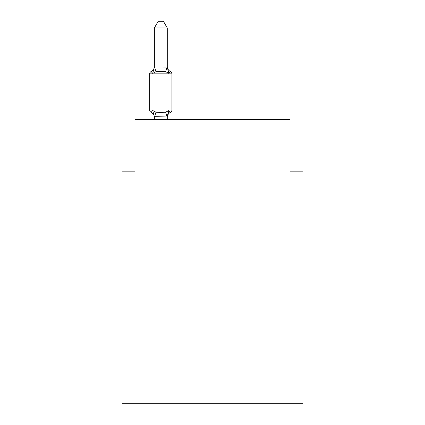 <?xml version="1.0" encoding="UTF-8"?>
<svg xmlns="http://www.w3.org/2000/svg" width="425" height="425" viewBox="0 0 425 425"><rect width="100%" height="100%" fill="white"/><g stroke="black" fill="none" stroke-linecap="round" stroke-linejoin="round"><path stroke-width="0.64" d="M302.956 403.75L302.956 171.148L290.036 171.148L290.036 119.457L134.964 119.457L134.964 171.148L122.044 171.148L122.044 403.75L302.956 403.75M154.349 117.465A5.684 5.684 0 0 0 151.151 112.349A2.582 2.582 0 0 1 149.696 110.027A2.582 2.582 0 0 0 151.151 112.349A2.582 2.582 0 0 1 149.696 110.027A2.582 2.582 0 0 0 151.151 112.349A2.582 2.582 0 0 1 149.696 110.027A2.582 2.582 0 0 0 151.151 112.349L152.734 110.532L151.151 112.349A2.582 2.582 0 0 1 149.696 110.027A2.582 2.582 0 0 0 151.151 112.349A2.582 2.582 0 0 1 149.696 110.027A2.582 2.582 0 0 0 151.151 112.349A2.582 2.582 0 0 1 149.696 110.027A2.582 2.582 0 0 0 151.151 112.349A2.582 2.582 0 0 1 149.696 110.027A2.582 2.582 0 0 0 151.151 112.349A2.582 2.582 0 0 1 149.696 110.027A2.582 2.582 0 0 0 151.151 112.349A2.582 2.582 0 0 1 149.696 110.027A2.582 2.582 0 0 0 151.151 112.349L152.734 110.532L151.151 112.349A2.582 2.582 0 0 1 149.696 110.027A2.582 2.582 0 0 0 151.151 112.349A2.582 2.582 0 0 1 149.696 110.027A2.582 2.582 0 0 0 151.151 112.349L152.734 110.532L151.151 112.349A2.582 2.582 0 0 1 149.696 110.027A2.582 2.582 0 0 0 151.151 112.349A2.582 2.582 0 0 1 149.696 110.027A2.582 2.582 0 0 0 151.151 112.349A2.582 2.582 0 0 1 149.696 110.027A2.582 2.582 0 0 0 151.151 112.349A2.582 2.582 0 0 1 149.696 110.027A2.582 2.582 0 0 0 151.151 112.349L152.734 110.532L151.151 112.349A2.582 2.582 0 0 1 149.696 110.027A2.582 2.582 0 0 0 151.151 112.349A2.582 2.582 0 0 1 149.696 110.027A2.582 2.582 0 0 0 151.151 112.349A2.582 2.582 0 0 1 149.696 110.027A2.582 2.582 0 0 0 151.151 112.349A2.582 2.582 0 0 1 149.696 110.027A2.582 2.582 0 0 0 151.151 112.349A2.582 2.582 0 0 1 149.696 110.027A2.582 2.582 0 0 0 151.151 112.349A2.582 2.582 0 0 1 149.696 110.027A2.582 2.582 0 0 0 151.151 112.349A2.582 2.582 0 0 1 149.696 110.027A2.582 2.582 0 0 0 151.151 112.349A2.582 2.582 0 0 1 149.696 110.027A2.582 2.582 0 0 0 151.151 112.349A2.582 2.582 0 0 1 149.696 110.027A2.582 2.582 0 0 0 151.151 112.349L152.734 110.532L151.151 112.349A2.582 2.582 0 0 1 149.696 110.027A2.582 2.582 0 0 0 151.151 112.349A2.582 2.582 0 0 1 149.696 110.027A2.582 2.582 0 0 0 151.151 112.349L152.734 110.532L151.151 112.349A2.582 2.582 0 0 1 149.696 110.027A2.582 2.582 0 0 0 151.151 112.349A2.582 2.582 0 0 1 149.696 110.027A2.582 2.582 0 0 0 151.151 112.349A2.582 2.582 0 0 1 149.696 110.027A2.582 2.582 0 0 0 151.151 112.349A2.582 2.582 0 0 1 149.696 110.027A2.582 2.582 0 0 0 151.151 112.349A2.582 2.582 0 0 1 149.696 110.027A2.582 2.582 0 0 0 151.151 112.349A2.582 2.582 0 0 1 149.696 110.027A2.582 2.582 0 0 0 151.151 112.349L152.734 110.532L151.151 112.349A2.582 2.582 0 0 1 149.696 110.027A2.582 2.582 0 0 0 151.151 112.349A2.582 2.582 0 0 1 149.696 110.027A2.582 2.582 0 0 0 151.151 112.349A2.582 2.582 0 0 1 149.696 110.027A2.582 2.582 0 0 0 151.151 112.349L152.734 110.532L151.151 112.349A2.582 2.582 0 0 1 149.696 110.027A2.582 2.582 0 0 0 151.151 112.349A2.582 2.582 0 0 1 149.696 110.027A2.582 2.582 0 0 0 151.151 112.349A2.582 2.582 0 0 1 149.696 110.027A2.582 2.582 0 0 0 151.151 112.349L152.734 110.532L151.151 112.349A2.582 2.582 0 0 1 149.696 110.027A2.582 2.582 0 0 0 151.151 112.349L152.734 110.532L151.151 112.349A2.582 2.582 0 0 1 149.696 110.027A2.582 2.582 0 0 0 151.151 112.349L152.734 110.532L151.151 112.349L152.734 110.532L151.151 112.349L152.734 110.532L151.151 112.349L152.734 110.532L151.151 112.349L152.734 110.532L151.151 112.349L152.734 110.532L151.151 112.349L152.734 110.532L151.151 112.349L152.734 110.532L151.151 112.349L152.734 110.532L151.151 112.349L152.734 110.532L151.151 112.349L152.734 110.532L151.151 112.349L152.734 110.532L151.151 112.349L152.734 110.532L151.151 112.349L152.734 110.532L151.151 112.349L152.734 110.532L151.151 112.349L152.734 110.532L155.964 112.195L160.809 112.455L165.66 112.195L168.89 110.532L170.473 112.349A2.582 2.582 0 0 0 171.923 110.027A2.582 2.582 0 0 1 170.473 112.349L169.734 111.998L170.473 112.349A2.582 2.582 0 0 0 171.923 110.027A2.582 2.582 0 0 1 170.473 112.349L169.734 111.998L170.473 112.349A2.582 2.582 0 0 0 171.923 110.027A2.582 2.582 0 0 1 170.473 112.349L169.734 111.998L170.473 112.349A2.582 2.582 0 0 0 171.923 110.027A2.582 2.582 0 0 1 170.473 112.349L169.734 111.998L170.473 112.349A2.582 2.582 0 0 0 171.923 110.027A2.582 2.582 0 0 1 170.473 112.349L169.734 111.998L170.473 112.349A2.582 2.582 0 0 0 171.923 110.027A2.582 2.582 0 0 1 170.473 112.349L169.734 111.998L170.473 112.349A2.582 2.582 0 0 0 171.923 110.027A2.582 2.582 0 0 1 170.473 112.349L169.734 111.998L170.473 112.349A2.582 2.582 0 0 0 171.923 110.027A2.582 2.582 0 0 1 170.473 112.349L169.734 111.998L170.473 112.349A2.582 2.582 0 0 0 171.923 110.027A2.582 2.582 0 0 1 170.473 112.349L169.734 111.998L170.473 112.349A2.582 2.582 0 0 0 171.923 110.027A2.582 2.582 0 0 1 170.473 112.349L169.734 111.998L170.473 112.349A2.582 2.582 0 0 0 171.923 110.027A2.582 2.582 0 0 1 170.473 112.349L169.734 111.998L170.473 112.349A2.582 2.582 0 0 0 171.923 110.027A2.582 2.582 0 0 1 170.473 112.349L169.734 111.998L170.473 112.349A2.582 2.582 0 0 0 171.923 110.027A2.582 2.582 0 0 1 170.473 112.349L169.734 111.998L170.473 112.349A2.582 2.582 0 0 0 171.923 110.027A2.582 2.582 0 0 1 170.473 112.349L169.734 111.998L170.473 112.349A2.582 2.582 0 0 0 171.923 110.027A2.582 2.582 0 0 1 170.473 112.349L169.734 111.998L170.473 112.349A2.582 2.582 0 0 0 171.923 110.027A2.582 2.582 0 0 1 170.473 112.349L169.734 111.998L170.473 112.349A2.582 2.582 0 0 0 171.923 110.027A2.582 2.582 0 0 1 170.473 112.349L169.734 111.998L170.473 112.349A2.582 2.582 0 0 0 171.923 110.027A2.582 2.582 0 0 1 170.473 112.349L169.734 111.998L170.473 112.349A2.582 2.582 0 0 0 171.923 110.027A2.582 2.582 0 0 1 170.473 112.349L169.734 111.998L170.473 112.349A2.582 2.582 0 0 0 171.923 110.027L171.923 73.844A2.582 2.582 0 0 0 170.473 71.522L168.89 73.339L170.473 71.522A2.582 2.582 0 0 1 171.923 73.844A2.582 2.582 0 0 0 170.473 71.522A2.582 2.582 0 0 1 171.923 73.844A2.582 2.582 0 0 0 170.473 71.522A2.582 2.582 0 0 1 171.923 73.844A2.582 2.582 0 0 0 170.473 71.522A2.582 2.582 0 0 1 171.923 73.844A2.582 2.582 0 0 0 170.473 71.522A2.582 2.582 0 0 1 171.923 73.844A2.582 2.582 0 0 0 170.473 71.522L168.89 73.339L170.473 71.522A2.582 2.582 0 0 1 171.923 73.844A2.582 2.582 0 0 0 170.473 71.522L168.89 73.339L170.473 71.522A2.582 2.582 0 0 1 171.923 73.844A2.582 2.582 0 0 0 170.473 71.522L168.89 73.339L170.473 71.522A2.582 2.582 0 0 1 171.923 73.844A2.582 2.582 0 0 0 170.473 71.522L168.89 73.339L170.473 71.522A2.582 2.582 0 0 1 171.923 73.844A2.582 2.582 0 0 0 170.473 71.522L168.89 73.339L170.473 71.522A2.582 2.582 0 0 1 171.923 73.844A2.582 2.582 0 0 0 170.473 71.522L168.89 73.339L170.473 71.522A2.582 2.582 0 0 1 171.923 73.844A2.582 2.582 0 0 0 170.473 71.522L168.89 73.339L170.473 71.522A2.582 2.582 0 0 1 171.923 73.844A2.582 2.582 0 0 0 170.473 71.522L168.89 73.339L170.473 71.522A2.582 2.582 0 0 1 171.923 73.844A2.582 2.582 0 0 0 170.473 71.522L168.89 73.339L170.473 71.522A2.582 2.582 0 0 1 171.923 73.844A2.582 2.582 0 0 0 170.473 71.522L168.89 73.339L170.473 71.522A2.582 2.582 0 0 1 171.923 73.844A2.582 2.582 0 0 0 170.473 71.522L168.89 73.339L170.473 71.522A2.582 2.582 0 0 1 171.923 73.844A2.582 2.582 0 0 0 170.473 71.522L168.89 73.339L170.473 71.522A2.582 2.582 0 0 1 171.923 73.844A2.582 2.582 0 0 0 170.473 71.522L168.89 73.339L170.473 71.522A2.582 2.582 0 0 1 171.923 73.844A2.582 2.582 0 0 0 170.473 71.522L168.89 73.339L170.473 71.522A2.582 2.582 0 0 1 171.923 73.844A2.582 2.582 0 0 0 170.473 71.522L168.89 73.339L170.473 71.522A2.582 2.582 0 0 1 171.923 73.844L149.696 73.844A2.582 2.582 0 0 1 151.151 71.522L151.89 71.873M167.269 27.97L154.349 27.97L158.227 21.25L163.391 21.25L167.269 27.97L167.269 67.171L168.89 73.339L165.66 71.676L160.809 71.416L155.964 71.676L152.734 73.339L151.151 71.522A5.684 5.684 0 0 0 154.349 66.406M152.734 73.339L151.151 71.522L152.734 73.339L151.151 71.522L152.734 73.339L151.151 71.522L152.734 73.339L151.151 71.522L152.734 73.339L151.151 71.522L152.734 73.339L151.151 71.522L152.734 73.339L151.151 71.522L152.734 73.339L151.151 71.522L152.734 73.339L151.151 71.522L152.734 73.339L151.151 71.522L152.734 73.339L151.151 71.522L152.734 73.339L151.151 71.522L152.734 73.339L151.151 71.522L152.734 73.339L151.151 71.522L152.734 73.339L151.151 71.522L152.734 73.339L151.151 71.522L152.734 73.339L151.151 71.522L152.734 73.339L151.151 71.522L152.734 73.339L151.151 71.522L152.734 73.339L154.349 66.938L167.269 67.07M154.349 119.457L154.349 116.7L167.269 116.933L167.88 113.661L167.269 116.801M167.269 66.406L167.269 66.406A5.684 5.684 0 0 0 170.473 71.522M154.349 67.171L154.349 27.97M149.696 73.844L149.696 110.027L171.923 110.027A2.582 2.582 0 0 1 170.473 112.349L168.89 110.532L170.473 112.349L168.89 110.532L170.473 112.349L168.89 110.532L170.473 112.349L168.89 110.532L170.473 112.349L168.89 110.532L170.473 112.349L168.89 110.532L170.473 112.349L168.89 110.532L170.473 112.349L168.89 110.532L170.473 112.349L168.89 110.532L170.473 112.349L168.89 110.532L170.473 112.349L168.89 110.532L170.473 112.349L168.89 110.532L170.473 112.349L168.89 110.532L170.473 112.349L168.89 110.532L170.473 112.349L168.89 110.532L170.473 112.349L168.89 110.532L170.473 112.349L168.89 110.532L170.473 112.349L168.89 110.532L170.473 112.349L168.89 110.532L170.473 112.349L168.89 110.532L170.473 112.349L169.734 111.998M167.269 119.457L167.269 116.933M152.734 110.532L154.349 116.7M168.89 110.532L167.269 116.7M170.473 112.349A5.684 5.684 0 0 0 167.269 117.465M155.964 112.195L154.456 116.965M165.66 112.195L167.168 116.965M154.456 66.906L155.964 71.676M167.168 66.906L165.66 71.676"/></g></svg>
